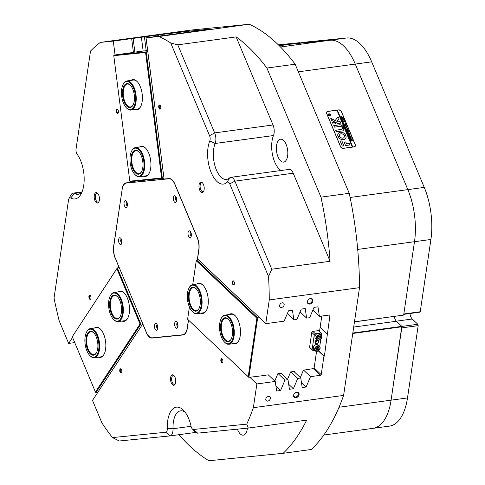 <?xml version="1.0" encoding="UTF-8"?>
<svg xmlns="http://www.w3.org/2000/svg" width="485" height="485" viewBox="0 0 485 485"><rect width="100%" height="100%" fill="white"/><g stroke="black" fill="none" stroke-linecap="round" stroke-linejoin="round"><path stroke-width="0.73" d="M139.492 147.052A15.229 7.342 82.3 0 1 141.444 146.258A15.229 7.342 82.3 0 1 145.664 148.216A15.229 7.342 82.3 0 1 149.089 173.412A15.229 7.342 82.3 0 1 145.294 176.461A15.229 7.342 82.3 0 1 143.457 176.188M145.852 148.422A14.702 7.087 -97.7 0 0 141.966 146.719A14.702 7.087 -97.7 0 0 141.844 146.731L135.46 147.598A14.702 7.087 82.3 0 1 136.988 147.725A14.702 7.087 82.3 0 1 144.639 162.76A14.702 7.087 82.3 0 1 139.425 176.734A14.702 7.087 82.3 0 1 137.904 176.607A14.702 7.087 82.3 0 1 135.23 174.855L134.854 174.461A14.174 6.838 -97.7 0 0 137.431 176.152A14.174 6.838 -97.7 0 0 144.015 164.288A14.174 6.838 -97.7 0 0 136.546 148.301A14.174 6.838 -97.7 0 0 131.665 151.005A14.174 6.838 -97.7 0 0 134.854 174.461M130.986 80.389A15.229 7.342 82.3 0 1 132.932 79.595A15.229 7.342 82.3 0 1 137.152 81.559A15.229 7.342 82.3 0 1 140.577 106.755A15.229 7.342 82.3 0 1 136.788 109.804A15.229 7.342 82.3 0 1 134.951 109.525M137.34 81.759A14.702 7.087 -97.7 0 0 133.454 80.055A14.702 7.087 -97.7 0 0 133.339 80.067L126.955 80.934A14.702 7.087 82.3 0 1 133.448 86.16A14.702 7.087 82.3 0 1 136.097 101.262A14.702 7.087 82.3 0 1 130.92 110.071A14.702 7.087 82.3 0 1 126.724 108.191L126.349 107.803A14.174 6.838 -97.7 0 0 134.697 104.602A14.174 6.838 -97.7 0 0 132.829 86.554A14.174 6.838 -97.7 0 0 123.16 84.348A14.174 6.838 -97.7 0 0 124.13 104.578A14.174 6.838 -97.7 0 0 126.349 107.803M134.436 181.226L134.557 182.172M146.185 50.682L133.405 52.265M113.775 55.672L129.792 181.184L161.602 177.995L145.579 52.483L113.775 55.672L113.908 55.114L133.423 52.416M146.167 50.525L147.646 50.337M113.908 55.114L146.221 51.877L162.372 178.425L163.966 178.213M147.816 51.659L146.221 51.877L145.579 52.483M161.602 177.995L162.372 178.425L130.059 181.663L129.792 181.184M145.688 175.879A14.702 7.087 -97.7 0 0 145.803 175.867A14.702 7.087 -97.7 0 0 149.216 173.169M137.176 109.222A14.702 7.087 -97.7 0 0 137.297 109.204A14.702 7.087 -97.7 0 0 140.711 106.506M279.033 45.523L299.675 42.692L278.335 44.832M346.532 38L307.235 41.934L290.83 44.165L330.121 40.231A52.507 25.317 82.3 0 1 343.616 45.948A52.507 25.317 82.3 0 1 355.275 64.081A52.507 25.317 -97.7 0 0 330.121 40.231L346.532 38A52.507 25.317 82.3 0 1 371.686 61.85L355.275 64.081L407.849 189.623L355.275 64.081L298.348 71.822M424.254 187.392A52.507 25.317 82.3 0 1 430.904 239.469L420.228 311.752L403.823 313.983L414.493 241.7A52.507 25.317 -97.7 0 0 407.849 189.623L424.254 187.392L371.686 61.85M420.228 311.752L419.592 312.201L403.769 314.353M401.841 326.429L417.809 324.253L412.274 319.009A6.826 3.292 82.3 0 1 409.916 313.516M417.809 324.253L418.179 325.659L401.768 327.89L391.092 400.167A52.507 25.317 82.3 0 1 373.02 428.346A52.507 25.317 -97.7 0 0 391.092 400.167L407.503 397.936L418.179 325.659M407.503 397.936A52.507 25.317 82.3 0 1 389.425 426.115L323.822 435.033M372.589 428.394A52.507 25.317 -97.7 0 0 373.02 428.346M152.526 337.809A12.076 5.826 -97.7 0 0 153.49 337.875L152.126 338.063A12.076 5.826 82.3 0 1 149.022 336.748A12.076 5.826 82.3 0 1 146.337 332.577L146.458 332.558M172.448 384.708A5.274 2.546 -97.7 0 0 175.115 384.229A5.274 2.546 -97.7 0 0 173.927 375.499A5.274 2.546 -97.7 0 0 173.824 375.39A5.274 2.546 -97.7 0 0 170.605 377.651A5.274 2.546 -97.7 0 0 172.448 384.708M174.23 375.845A4.462 2.152 -97.7 0 0 173.242 375.536A4.462 2.152 -97.7 0 0 171.623 379.052A4.462 2.152 -97.7 0 0 173.26 383.896A4.462 2.152 -97.7 0 0 174.442 384.375A4.462 2.152 -97.7 0 0 175.309 383.811M200.905 191.981A5.274 2.546 -97.7 0 0 203.579 191.496A5.274 2.546 -97.7 0 0 202.39 182.766A5.274 2.546 -97.7 0 0 202.281 182.657A5.274 2.546 -97.7 0 0 199.068 184.924A5.274 2.546 -97.7 0 0 200.905 191.981M202.688 183.112A4.462 2.152 -97.7 0 0 201.699 182.803A4.462 2.152 -97.7 0 0 200.087 186.319A4.462 2.152 -97.7 0 0 201.718 191.163A4.462 2.152 -97.7 0 0 202.906 191.648A4.462 2.152 -97.7 0 0 203.773 191.078M96.133 202.475A5.274 2.546 -97.7 0 0 98.801 201.996A5.274 2.546 -97.7 0 0 97.612 193.26A5.274 2.546 -97.7 0 0 97.509 193.157A5.274 2.546 -97.7 0 0 94.29 195.419A5.274 2.546 -97.7 0 0 96.133 202.475M97.909 193.612A4.462 2.152 -97.7 0 0 96.921 193.297A4.462 2.152 -97.7 0 0 95.309 196.819A4.462 2.152 -97.7 0 0 96.945 201.663A4.462 2.152 -97.7 0 0 98.128 202.142A4.462 2.152 -97.7 0 0 98.995 201.578M89.67 299.148A2.128 1.025 -97.7 0 0 90.743 298.954A2.128 1.025 -97.7 0 0 90.265 295.438A2.128 1.025 -97.7 0 0 90.222 295.395A2.128 1.025 -97.7 0 0 88.931 296.305A2.128 1.025 -97.7 0 0 89.67 299.148M90.41 295.614A1.734 0.837 -97.7 0 0 90.058 295.51A1.734 0.837 -97.7 0 0 89.428 296.875A1.734 0.837 -97.7 0 0 90.064 298.754A1.734 0.837 -97.7 0 0 90.525 298.942A1.734 0.837 -97.7 0 0 90.84 298.748M120.51 372.801A2.128 1.025 -97.7 0 0 121.589 372.601A2.128 1.025 -97.7 0 0 121.111 369.085A2.128 1.025 -97.7 0 0 121.068 369.043A2.128 1.025 -97.7 0 0 119.771 369.952A2.128 1.025 -97.7 0 0 120.51 372.801M121.256 369.261A1.734 0.837 -97.7 0 0 120.898 369.158A1.734 0.837 -97.7 0 0 120.274 370.522A1.734 0.837 -97.7 0 0 120.904 372.407A1.734 0.837 -97.7 0 0 121.365 372.589A1.734 0.837 -97.7 0 0 121.68 372.395M159.468 108.998A2.128 1.025 -97.7 0 0 160.541 108.804A2.128 1.025 -97.7 0 0 160.062 105.287A2.128 1.025 -97.7 0 0 160.02 105.245A2.128 1.025 -97.7 0 0 158.728 106.154A2.128 1.025 -97.7 0 0 159.468 108.998M160.208 105.457A1.734 0.837 -97.7 0 0 159.856 105.36A1.734 0.837 -97.7 0 0 159.225 106.724A1.734 0.837 -97.7 0 0 159.862 108.604A1.734 0.837 -97.7 0 0 160.323 108.792A1.734 0.837 -97.7 0 0 160.638 108.598M117.121 113.241A2.128 1.025 -97.7 0 0 118.201 113.047A2.128 1.025 -97.7 0 0 117.722 109.525A2.128 1.025 -97.7 0 0 117.679 109.483A2.128 1.025 -97.7 0 0 116.382 110.398A2.128 1.025 -97.7 0 0 117.121 113.241M117.867 109.701A1.734 0.837 -97.7 0 0 117.509 109.598A1.734 0.837 -97.7 0 0 116.879 110.968A1.734 0.837 -97.7 0 0 117.515 112.847A1.734 0.837 -97.7 0 0 117.976 113.035A1.734 0.837 -97.7 0 0 118.291 112.841M198.583 31.052L193.903 31.604L198.583 31.052M147.664 36.151L142.99 36.708L147.664 36.151M119.14 40.019L115.278 40.479L119.14 40.019M170.059 34.92L166.191 35.381L170.059 34.92M221.578 362.671A2.128 1.025 -97.7 0 0 222.657 362.477A2.128 1.025 -97.7 0 0 222.178 358.961A2.128 1.025 -97.7 0 0 222.136 358.918A2.128 1.025 -97.7 0 0 220.839 359.828A2.128 1.025 -97.7 0 0 221.578 362.671M222.324 359.136A1.734 0.837 -97.7 0 0 221.966 359.033A1.734 0.837 -97.7 0 0 221.336 360.397A1.734 0.837 -97.7 0 0 221.972 362.277A1.734 0.837 -97.7 0 0 222.433 362.465A1.734 0.837 -97.7 0 0 222.748 362.271M233.079 284.78A2.128 1.025 -97.7 0 0 234.158 284.586A2.128 1.025 -97.7 0 0 233.679 281.07A2.128 1.025 -97.7 0 0 233.637 281.027A2.128 1.025 -97.7 0 0 232.339 281.937A2.128 1.025 -97.7 0 0 233.079 284.78M233.825 281.239A1.734 0.837 -97.7 0 0 233.467 281.136A1.734 0.837 -97.7 0 0 232.842 282.506A1.734 0.837 -97.7 0 0 233.473 284.386A1.734 0.837 -97.7 0 0 233.934 284.574A1.734 0.837 -97.7 0 0 234.249 284.38M295.917 397.742A3.177 2.389 133.5 0 0 299.087 394.56A3.177 2.389 133.5 0 0 296.741 392.129A3.177 2.389 133.5 0 0 293.57 395.311A3.177 2.389 133.5 0 0 295.917 397.742M295.723 397.003A2.625 1.97 133.5 0 0 298.063 395.251A2.625 1.97 133.5 0 0 297.875 392.783A2.625 1.97 133.5 0 0 296.408 392.365A2.625 1.97 133.5 0 0 294.074 394.123A2.625 1.97 133.5 0 0 294.262 396.591A2.625 1.97 133.5 0 0 295.723 397.003M309.745 304.083A3.177 2.389 133.5 0 0 312.916 300.906A3.177 2.389 133.5 0 0 310.576 298.475A3.177 2.389 133.5 0 0 307.399 301.658A3.177 2.389 133.5 0 0 309.745 304.083M309.551 303.349A2.625 1.97 133.5 0 0 311.891 301.591A2.625 1.97 133.5 0 0 311.703 299.124A2.625 1.97 133.5 0 0 310.236 298.712A2.625 1.97 133.5 0 0 307.902 300.47A2.625 1.97 133.5 0 0 308.09 302.937A2.625 1.97 133.5 0 0 309.551 303.349M281.561 307.441A2.625 1.97 133.5 0 0 283.895 305.683A2.625 1.97 133.5 0 0 283.707 303.216A2.625 1.97 133.5 0 0 282.24 302.804A2.625 1.97 133.5 0 0 279.906 304.562A2.625 1.97 133.5 0 0 280.094 307.029A2.625 1.97 133.5 0 0 281.561 307.441M267.726 401.095A2.625 1.97 133.5 0 0 270.066 399.343A2.625 1.97 133.5 0 0 269.878 396.875A2.625 1.97 133.5 0 0 268.411 396.463A2.625 1.97 133.5 0 0 266.077 398.215A2.625 1.97 133.5 0 0 266.265 400.683A2.625 1.97 133.5 0 0 267.726 401.095M185.118 412.208A21 10.13 -97.7 0 0 180.596 410.825A21 10.13 -97.7 0 0 173.03 428.746A8.403 4.05 82.3 0 1 169.999 435.912A8.403 4.05 82.3 0 1 169.932 435.924L119.298 440.992L112.484 437.585L165.755 432.25A4.201 2.025 -97.7 0 0 167.301 428.661A25.202 12.155 82.3 0 1 183.069 409.873A25.202 12.155 82.3 0 1 183.572 410.377A25.202 12.155 82.3 0 1 191.072 426.279A4.201 2.025 -97.7 0 0 192.321 428.928A4.201 2.025 -97.7 0 0 192.406 429.013A4.201 2.025 -97.7 0 0 193.485 429.474L246.756 424.132A225.78 108.876 -97.7 0 0 253.358 407.691L256.862 383.95L275.237 381.446L276.662 391.013L280.609 390.474L284.974 380.125L287.999 379.713L289.424 389.279L293.37 388.74L297.735 378.391L300.761 377.979L302.191 387.539L306.132 387.006L310.497 376.651L320.579 375.281L313.516 368.582M246.756 424.132L248.296 428.067L197.668 433.141A8.403 4.05 82.3 0 1 195.51 432.226A8.403 4.05 82.3 0 1 195.34 432.062A8.403 4.05 82.3 0 1 195.176 431.886M230.787 177.34L289.127 169.404A8.403 4.05 82.3 0 1 291.352 170.308A8.403 4.05 82.3 0 1 293.219 173.212L234.879 181.147L271.758 269.211L330.097 261.276A225.78 108.876 -97.7 0 0 320.967 197.152L266.895 68.045A225.78 108.876 -97.7 0 0 236.14 36.908L177.795 44.844L214.673 132.908A8.403 4.05 82.3 0 1 215.152 143.475A21 10.13 -97.7 0 0 215.273 166.955A21 10.13 -97.7 0 0 226.574 179.408A21 10.13 -97.7 0 0 229.581 177.928A8.403 4.05 82.3 0 1 230.787 177.34A8.403 4.05 82.3 0 1 233.012 178.244A8.403 4.05 82.3 0 1 234.879 181.147L229.751 183.9A4.201 2.025 -97.7 0 0 227.101 182.293A25.202 12.155 82.3 0 1 211.217 172.642A25.202 12.155 82.3 0 1 209.787 140.941A4.201 2.025 -97.7 0 0 209.55 135.661L170.75 43.007A225.78 108.876 -97.7 0 0 158.959 36.52L146.052 37.818L199.711 30.713M283.598 140.462A11.549 5.571 82.3 0 1 287.823 152.999A11.549 5.571 82.3 0 1 283.646 162.111A11.549 5.571 82.3 0 1 280.585 160.862A11.549 5.571 82.3 0 1 276.353 148.331A11.549 5.571 82.3 0 1 280.53 139.219A11.549 5.571 82.3 0 1 283.598 140.462M247.405 428.158A11.549 5.571 82.3 0 1 243.325 435.148A11.549 5.571 82.3 0 1 240.263 433.899A11.549 5.571 82.3 0 1 237.401 429.158M179.013 434.687A225.78 108.876 -97.7 0 0 189.732 446A225.78 108.876 -97.7 0 0 208.908 460.75L283.137 453.311A225.78 108.876 -97.7 0 0 306.641 420.137L248.296 428.067M279.239 45.723L290.224 44.226L330.121 40.231L280.488 46.978M350.097 197.474L407.849 189.623A52.507 25.317 82.3 0 1 414.493 241.7L403.659 315.092L354.462 321.894M352.819 333.019L401.822 326.356L396.439 321.252A6.299 3.037 82.3 0 1 394.305 316.475M401.822 326.356L391.092 400.167L339.039 407.248M158.959 36.52L249.205 24.25L190.623 30.118L100.377 42.389A225.78 108.876 -97.7 0 0 90.519 51.046L76.048 149.034A4.201 2.025 -97.7 0 0 77.145 154.236A25.202 12.155 82.3 0 1 81.128 193.915A25.202 12.155 82.3 0 1 70.689 197.965A4.201 2.025 -97.7 0 0 68.949 198.638A4.201 2.025 -97.7 0 0 68.512 200.056L54.041 298.045A225.78 108.876 -97.7 0 0 59.237 320.979L68.64 343.422L74.732 342.598M249.205 24.25A225.78 108.876 82.3 0 1 295.159 64.202L266.895 68.045M253.358 407.691L343.604 395.414L359.512 287.66A225.78 108.876 82.3 0 0 349.224 193.309L295.159 64.202M343.604 395.414A225.78 108.876 82.3 0 1 311.4 449.468L283.137 453.311M327.769 111.368L338.706 109.883A2.207 1.691 -146.8 0 1 341.391 111.465L355.347 144.779A2.207 1.691 -146.8 0 1 355.275 146.252A2.207 1.691 -146.8 0 1 354.202 146.882L343.265 148.368A2.207 1.691 -146.8 0 1 340.579 146.791L326.629 113.472A2.207 1.691 -146.8 0 1 326.696 112.005A2.207 1.691 -146.8 0 1 327.769 111.368L327.63 111.586M167.076 35.017L166.919 33.804L188.338 31.264L210.09 29.1L199.687 30.519M143.166 51.131L141.396 37.272L113.284 41.098L100.377 42.389M141.396 37.272L166.919 33.804M72.271 336.717L95.442 392.038L140.038 324.016L116.867 268.69L72.271 336.717L117.328 267.908L140.862 324.107L142.802 323.847L92.508 400.416L101.905 422.865A225.78 108.876 -97.7 0 0 112.484 437.585M154.309 36.69L154.157 35.538M157.334 36.278L157.182 35.126M146.191 50.719L144.421 36.866M133.43 52.453L131.659 38.6M113.284 41.098L115.054 54.957M131.211 181.548L131.308 182.336L132.702 182.36M301.446 382.556L306.132 387.006M288.684 384.296L293.37 388.74M275.923 386.03L280.609 390.474M359.512 287.66L269.266 299.93A225.78 108.876 -97.7 0 0 268.551 276.553L229.751 183.9M287.32 313.631L293.874 319.851L292.449 310.285L288.502 310.824L284.137 321.173L265.762 323.671L269.266 299.93M293.874 319.851L296.899 319.439L301.27 309.09L305.21 308.551L306.635 318.118L309.66 317.705L314.031 307.351L317.972 306.817L319.403 316.378L329.485 315.007A0.63 0.473 -46.5 0 1 329.945 315.492L329.442 315.014M318.663 350.703L324.392 356.135L329.945 315.492M324.392 356.135L323.938 356.196L321.209 374.65A0.63 0.473 -46.5 0 1 320.579 375.281M265.762 323.671L197.553 258.984L198.911 249.775A12.076 5.826 82.3 0 0 197.383 237.795L174.867 184.039A12.076 5.826 82.3 0 0 169.083 178.553L164.075 179.05L146.052 37.818M300.082 311.897L306.635 318.118M312.843 310.164L319.403 316.378M281.142 373.207L287.999 379.713M278.117 373.62L284.974 380.125M293.904 371.474L300.761 377.979M290.879 371.886L297.735 378.391M303.64 370.152L310.497 376.651M354.474 321.779L403.659 315.092M401.932 326.775L352.753 333.468M170.75 43.007L177.795 44.844M271.758 269.211L268.551 276.553M349.224 193.309L320.967 197.152M118.94 266.859L118.231 267.787M72.568 337.427L68.64 343.422M318.36 350.916L323.938 356.196M327.223 333.947L320.142 327.229M200.026 30.476L199.984 30.112M187.883 31.325L187.986 32.113M209.55 135.661L214.673 132.908L273.019 124.972L236.14 36.908M273.019 124.972A8.403 4.05 82.3 0 1 273.491 135.539L215.152 143.475L209.787 140.941M281.015 170.508A21 10.13 82.3 0 1 273.491 135.539M330.097 261.276L293.219 173.212M249.793 377.245L256.862 383.95M152.126 338.063L183.033 334.965A12.076 5.826 82.3 0 0 183.13 334.953A12.076 5.826 82.3 0 0 187.289 328.472L188.519 320.142M142.693 323.865L146.337 332.577M115.291 258.147L118.825 266.877M115.175 258.165A12.076 5.826 82.3 0 1 113.648 246.186L113.769 246.168M122.165 189.314L113.648 246.186M122.044 189.332A12.076 5.826 82.3 0 1 126.203 182.851A12.076 5.826 82.3 0 1 126.3 182.839L131.308 182.336M268.381 374.947L275.237 381.446M68.949 198.638L71.016 194.818A8.403 4.05 82.3 0 1 73.041 193.145A8.403 4.05 82.3 0 1 74.496 193.466A21 10.13 -97.7 0 0 78.146 194.279A21 10.13 -97.7 0 0 82.129 191.739M188.338 31.264L188.441 32.052M134.854 52.077L133.09 38.212M158.783 36.084L158.613 34.738M147.622 50.337L145.852 36.478M153.49 337.875L183.548 334.862M127.155 182.754A12.076 5.826 -97.7 0 0 126.506 183.027M127.137 202.869A1.316 0.63 -97.7 0 0 127.409 204.864M121.662 239.96A1.316 0.63 -97.7 0 0 121.929 241.954M157.564 325.69A1.316 0.63 -97.7 0 0 157.837 327.684M177.728 323.671A1.316 0.63 -97.7 0 0 178.001 325.665M191.114 233A1.316 0.63 -97.7 0 0 191.387 234.995M176.431 197.928A1.316 0.63 -97.7 0 0 176.698 199.923M355.208 145.579A2.207 1.691 -146.8 0 1 355.129 146.434M326.587 112.211A2.207 1.691 -146.8 0 1 327.284 111.811M124.075 204.24A3.413 1.643 -97.7 0 0 125.33 207.15A3.413 1.643 -97.7 0 0 126.997 206.78A3.413 1.643 -97.7 0 0 127.355 203.912A3.413 1.643 -97.7 0 0 126.227 201.129A3.413 1.643 -97.7 0 0 124.548 201.19A3.413 1.643 -97.7 0 0 124.075 204.24M126.84 202.069A1.837 0.885 -97.7 0 0 126.203 203.979A1.837 0.885 -97.7 0 0 127.337 205.713M118.601 241.336A3.413 1.643 -97.7 0 0 119.856 244.24A3.413 1.643 -97.7 0 0 121.517 243.87A3.413 1.643 -97.7 0 0 121.874 241.003A3.413 1.643 -97.7 0 0 120.753 238.226A3.413 1.643 -97.7 0 0 119.067 238.28A3.413 1.643 -97.7 0 0 118.601 241.336M121.365 239.16A1.837 0.885 -97.7 0 0 120.723 241.069A1.837 0.885 -97.7 0 0 121.862 242.803M188.053 234.376A3.413 1.643 -97.7 0 0 189.314 237.28A3.413 1.643 -97.7 0 0 190.975 236.91A3.413 1.643 -97.7 0 0 191.333 234.043A3.413 1.643 -97.7 0 0 190.205 231.266A3.413 1.643 -97.7 0 0 188.526 231.321A3.413 1.643 -97.7 0 0 188.053 234.376M190.817 232.2A1.837 0.885 -97.7 0 0 190.181 234.109A1.837 0.885 -97.7 0 0 191.314 235.843M173.369 199.305A3.413 1.643 -97.7 0 0 174.624 202.209A3.413 1.643 -97.7 0 0 176.285 201.839A3.413 1.643 -97.7 0 0 176.643 198.977A3.413 1.643 -97.7 0 0 175.521 196.195A3.413 1.643 -97.7 0 0 173.836 196.249A3.413 1.643 -97.7 0 0 173.369 199.305M176.134 197.128A1.837 0.885 -97.7 0 0 175.491 199.044A1.837 0.885 -97.7 0 0 176.631 200.772M154.503 327.066A3.413 1.643 -97.7 0 0 155.758 329.97A3.413 1.643 -97.7 0 0 157.425 329.6A3.413 1.643 -97.7 0 0 157.777 326.732A3.413 1.643 -97.7 0 0 156.655 323.956A3.413 1.643 -97.7 0 0 154.976 324.01A3.413 1.643 -97.7 0 0 154.503 327.066M157.267 324.889A1.837 0.885 -97.7 0 0 156.625 326.799A1.837 0.885 -97.7 0 0 157.764 328.533M174.667 325.041A3.413 1.643 -97.7 0 0 175.922 327.951A3.413 1.643 -97.7 0 0 177.589 327.581A3.413 1.643 -97.7 0 0 177.94 324.714A3.413 1.643 -97.7 0 0 176.819 321.931A3.413 1.643 -97.7 0 0 175.14 321.991A3.413 1.643 -97.7 0 0 174.667 325.041M177.431 322.871A1.837 0.885 -97.7 0 0 176.789 324.78A1.837 0.885 -97.7 0 0 177.928 326.514M127.694 182.869A12.604 6.075 82.3 0 1 127.797 182.851A12.604 6.075 82.3 0 1 127.894 182.839L126.53 183.027A12.604 6.075 -97.7 0 0 126.427 183.039A12.604 6.075 -97.7 0 0 122.087 189.799L113.805 245.907A12.604 6.075 -97.7 0 0 115.4 258.402L146.264 332.11A12.604 6.075 -97.7 0 0 152.302 337.833L182.803 334.777A12.604 6.075 -97.7 0 0 182.906 334.765A12.604 6.075 -97.7 0 0 187.246 328.005L188.416 320.045M170.047 178.613L127.894 182.839M184.197 334.589A12.604 6.075 82.3 0 1 184.173 334.589L182.906 334.765M197.304 259.863L198.753 250.054A12.604 6.075 -97.7 0 0 197.159 237.553L174.946 184.506A12.604 6.075 -97.7 0 0 168.907 178.777L126.53 183.027M328.43 114.308A1.206 0.928 33.2 0 0 330.449 115.63M329.036 113.933A1.206 0.928 33.2 0 0 329.879 115.951A1.206 0.928 33.2 0 0 329.036 113.933M329.915 116.036A1.316 1.006 33.2 0 0 330.558 115.66A1.316 1.006 33.2 0 0 330.364 114.405A1.316 1.006 33.2 0 0 329 113.842A1.316 1.006 33.2 0 0 328.357 114.224A1.316 1.006 33.2 0 0 328.551 115.472A1.316 1.006 33.2 0 0 329.915 116.036M330.534 115.691A1.316 1.006 33.2 0 0 330.309 114.448A1.316 1.006 33.2 0 0 328.963 113.902A1.316 1.006 33.2 0 0 328.339 114.248M338.087 116.794L335.153 120.535L330.867 118.419L331.443 120.141A0.527 0.4 33.2 0 0 331.746 120.456L337.699 123.445A0.527 0.4 33.2 0 0 338.039 123.505L340.834 123.099L340.106 121.553L337.906 121.856L336.875 121.402L338.882 118.795A0.527 0.4 33.2 0 0 338.912 118.425L338.087 116.794M338.876 118.801A0.527 0.4 33.2 0 0 338.876 118.479L338.051 116.849L335.117 120.595L330.776 118.492M340.355 132.223A4.462 3.419 33.2 0 0 338.184 133.502A4.462 3.419 33.2 0 0 337.948 136.23L339.603 136.024A2.571 1.97 -146.8 0 1 339.767 134.539A2.571 1.97 -146.8 0 1 341.016 133.805A2.571 1.97 -146.8 0 1 344.041 135.424L345.678 135.182A4.462 3.419 33.2 0 0 340.355 132.223M345.653 135.297L345.641 135.236A4.462 3.419 33.2 0 0 340.318 132.284A4.462 3.419 33.2 0 0 338.166 133.533M344.623 125.918L344.289 125.457L345.684 125.573L346.969 126.258L346.842 127.094L345.217 127.676L344.853 126.803L346.332 126.906L346.872 126.258L345.763 125.718L344.623 126.1M345.49 127.331L345.223 127.676M344.914 126.791L346.296 126.967L346.872 126.258M343.932 123.833L344.871 124.396L345.52 122.881L345.926 123.839L345.114 124.663L346.084 124.227L346.454 125.1L344.538 125.051L344.265 125.397L343.895 124.524L345.077 124.669L343.756 124.184L343.435 123.414L344.399 124.111M345.69 123.693L345.114 124.663M345.077 124.724L346.072 124.445M343.422 122.208L342.943 122.244L342.222 120.516L342.671 120.425L342.616 121.238L344.592 120.656L344.962 121.535L342.743 121.529L343.422 122.208M342.525 120.559L342.616 121.238M343.222 120.165L342.246 119.941L341.67 119.274L341.719 118.479L342.361 118.122L343.926 118.995L343.895 119.795L343.222 120.165M352.346 147.046L343.683 148.222A2.625 2.013 33.2 0 1 340.488 146.337L326.902 113.896A2.625 2.013 33.2 0 1 326.987 112.15A2.625 2.013 33.2 0 1 328.26 111.398L336.923 110.216L352.304 147.1L352.765 147.04L337.378 110.156L338.287 110.034A2.625 2.013 33.2 0 1 341.488 111.914L355.075 144.354A2.625 2.013 33.2 0 1 354.99 146.106L354.729 146.5A2.625 2.013 33.2 0 0 354.844 146.294M352.801 146.979L353.711 146.858A2.625 2.013 33.2 0 0 354.99 146.106M340.822 116.636L341.137 116.43L342.119 117.382L343.041 116.946L343.404 117.825L342.889 117.582L341.216 118.122L341.137 116.43L340.84 116.606M347.224 129.719L346.248 129.495L345.672 128.828L345.72 128.04L346.363 127.676L347.927 128.549L347.897 129.356L347.224 129.719M346.769 130.156L346.757 131.114L347.696 130.986L347.102 130.326L347.8 130.229L347.787 130.974L348.727 130.538L349.097 131.411L347.181 131.362L346.908 131.714L346.272 130.192L346.745 130.095L346.757 131.114M347.824 130.289L347.787 130.974M347.751 131.029L348.715 130.762M347.569 133.132L347.308 132.514L349.849 133.126L348.763 133.83L350.273 134.145L348.448 135.388L348.127 134.612L349.709 134.096L348.551 133.945L348.054 134.448L347.715 133.636L349.291 133.157L347.569 133.132M347.606 132.884L347.533 133.193M348.806 136.085L348.545 135.467L351.085 136.079L350 136.782L351.51 137.097L349.685 138.34L349.358 137.564L350.94 137.049L349.782 136.897L349.291 137.4L348.951 136.582L350.528 136.109L348.806 136.085M348.842 135.836L348.77 136.146M350.043 139.037L349.782 138.419L352.322 139.031L351.237 139.728L352.747 140.05L350.922 141.293L350.594 140.517L352.177 140.001L351.019 139.85L350.528 140.353L350.188 139.534L351.764 139.062L350.043 139.037M350.079 138.789L350.006 139.092M341.864 140.892L340.228 141.111L342.125 145.652A0.527 0.4 33.2 0 0 342.768 146.027L343.907 145.761L341.864 140.892L340.215 141.062M346.569 143.845L345.775 141.935L344.138 142.069L345.544 145.536L350.012 144.93L349.285 143.475L346.532 143.899L345.732 141.99L344.126 142.105M342.228 127.955A1.576 1.206 -146.8 0 1 342.174 128.992A1.576 1.206 -146.8 0 1 341.41 129.44L335.778 130.204L336.281 131.69L342.07 131.017A3.043 2.334 33.2 0 0 343.55 130.144A3.043 2.334 33.2 0 0 343.477 127.773L342.228 127.955M339.791 136.479L338.154 136.721A4.462 3.419 33.2 0 0 341.883 139.595A4.462 3.419 33.2 0 0 345.647 138.395A4.462 3.419 33.2 0 0 345.884 135.673L344.235 135.879A2.571 1.97 -146.8 0 1 344.071 137.364A2.571 1.97 -146.8 0 1 341.943 138.061A2.571 1.97 -146.8 0 1 339.791 136.479L338.142 136.661M333.086 124.069L335.632 123.802L335.068 122.353L332.516 122.614L333.086 124.069M340.124 126.373A1.576 1.206 -146.8 0 1 342.034 127.482L343.289 127.325A3.043 2.334 33.2 0 0 339.464 124.79L333.765 125.682L334.486 127.137L340.124 126.373M328.885 115.23L328.982 114.672L329.424 114.939L329.867 114.218L329.582 115.06L330.17 114.945L330.382 115.454L329.109 115.63L329.018 114.618L329.461 114.878L329.83 114.224M329.018 115.333L329.588 115.206L329.018 115.333L328.982 114.672M352.765 147.04L337.342 110.21L336.942 110.265M326.872 112.356A2.625 2.013 33.2 0 0 326.726 112.544A2.625 2.013 33.2 0 0 326.508 113.072M354.432 146.84A2.625 2.013 33.2 0 0 354.729 146.5M343.259 127.422L343.253 127.385A3.043 2.334 33.2 0 0 339.421 124.851L333.753 125.627M335.608 123.827L334.874 122.317L332.504 122.644M339.567 136.121L339.567 136.079A2.571 1.97 -146.8 0 1 339.73 134.594A2.571 1.97 -146.8 0 1 339.749 134.569M344.053 137.388A2.571 1.97 -146.8 0 1 344.035 137.419A2.571 1.97 -146.8 0 1 341.907 138.122A2.571 1.97 -146.8 0 1 339.755 136.534M345.629 138.425A4.462 3.419 33.2 0 0 345.847 135.727L344.229 135.836M342.155 129.016A1.576 1.206 -146.8 0 1 342.137 129.046A1.576 1.206 -146.8 0 1 341.367 129.495L335.699 130.277M343.532 130.174A3.043 2.334 33.2 0 0 343.441 127.828L342.222 127.907M349.982 145.039L349.248 143.53L346.532 143.899M340.803 123.123L340.07 121.614L337.869 121.911L336.875 121.402M343.877 145.87L341.828 140.947M329.6 115.254L330.152 115.103M329.697 114.618L329.794 114.278L329.697 114.618M329.121 114.818L328.957 115.133L329.121 114.818L329.588 115.206M341.1 116.491L342.004 117.012M341.967 117.073L342.119 117.382M342.083 117.437L343.01 117.212M343.35 117.831L343.041 116.946M341.307 116.782L341.058 117.576L342.034 117.394L341.307 116.782L341.094 117.522L342.034 117.394M341.701 118.51L342.361 118.122M342.325 118.176L343.926 118.995M343.889 119.049L343.871 119.825M341.798 118.789L342.143 119.771L343.028 119.874L343.768 119.54L343.835 119.007L342.549 118.467L341.798 118.789L342.18 119.71L343.065 119.813L343.804 119.486L343.835 119.007M342.24 120.565L342.671 120.425M342.489 120.613L342.452 120.989L342.489 120.613M342.58 121.292L344.568 120.929M344.902 121.541L344.592 120.656M342.956 121.99L342.743 121.529M342.919 122.044L343.398 122.147M344.362 124.166L344.871 124.396M345.866 123.845L345.52 122.881M346.393 125.106L346.084 124.227M344.047 124.772L344.417 124.76M344.38 124.815L345.077 124.669M343.459 123.463L343.895 123.887M344.526 125.748L345.647 125.633L346.969 126.258M346.933 126.312L346.805 127.155M346.296 126.967L346.836 126.312L346.296 126.967M345.702 128.064L346.363 127.676M346.326 127.731L347.927 128.549M347.89 128.604L347.878 129.38M345.799 128.349L346.144 129.325L347.03 129.428L347.769 129.095L347.842 128.567L346.551 128.022L345.799 128.349L346.181 129.271L347.066 129.374L347.842 128.567M346.72 131.168L347.696 130.986M347.121 130.374L347.8 130.229M347.787 130.344L347.593 130.653L347.787 130.344M349.036 131.423L348.727 130.538M346.29 130.235L346.745 130.095M346.733 130.21L346.52 130.701L346.733 130.21M347.515 132.781L347.86 132.787M347.818 132.841L349.849 133.126M350.218 134.018L348.763 133.83M348.618 134.745L349.709 134.096M347.975 133.884L349.291 133.157M348.751 135.733L349.091 135.739M349.054 135.794L351.085 136.079M351.455 136.97L350 136.782M349.855 137.691L350.94 137.049M349.212 136.837L350.528 136.109M349.988 138.686L350.328 138.692M350.291 138.746L352.322 139.031M352.692 139.922L351.237 139.728M351.091 140.644L352.177 140.001M350.449 139.789L351.764 139.062M124.772 103.244A12.076 5.826 82.3 0 1 123.184 87.87A12.076 5.826 82.3 0 1 130.295 85.142A12.076 5.826 82.3 0 1 132.187 87.888A12.076 5.826 82.3 0 1 133.017 105.124A12.076 5.826 82.3 0 1 124.772 103.244M130.489 85.348A11.549 5.571 -97.7 0 0 127.379 84.057A11.549 5.571 -97.7 0 0 123.311 90.986A11.549 5.571 -97.7 0 0 125.391 102.85A11.549 5.571 -97.7 0 0 130.495 106.949A11.549 5.571 -97.7 0 0 133.145 104.881M123.16 84.348L123.414 83.869A14.702 7.087 82.3 0 1 126.955 80.934M136.612 150.362A12.076 5.826 82.3 0 1 138.807 151.805A12.076 5.826 82.3 0 1 141.523 171.787A12.076 5.826 82.3 0 1 137.364 174.091A12.076 5.826 82.3 0 1 131.005 160.474A12.076 5.826 82.3 0 1 136.612 150.362M138.995 152.011A11.549 5.571 -97.7 0 0 137.085 150.817A11.549 5.571 -97.7 0 0 135.885 150.72A11.549 5.571 -97.7 0 0 131.793 161.699A11.549 5.571 -97.7 0 0 137.801 173.515A11.549 5.571 -97.7 0 0 139.001 173.612A11.549 5.571 -97.7 0 0 141.65 171.538M131.665 151.005L131.926 150.532A14.702 7.087 82.3 0 1 135.46 147.598M314.535 350.225L312.88 350.449L309.588 347.26L311.782 332.425L312.825 331.37L315.341 333.759L318.075 333.389A3.152 2.364 133.5 0 0 315.274 335.493A3.152 2.364 133.5 0 0 315.499 338.451L316.857 339.742A3.152 2.364 -46.5 0 1 316.632 336.778A3.152 2.364 -46.5 0 1 319.433 334.674A3.152 2.364 -46.5 0 1 321.191 335.171A3.152 2.364 -46.5 0 1 321.458 338.051A3.152 2.364 -46.5 0 1 318.772 340.209M316.432 344.514A3.152 2.364 133.5 0 0 313.631 346.617A3.152 2.364 133.5 0 0 313.856 349.582L315.214 350.867A3.152 2.364 -46.5 0 1 314.989 347.909A3.152 2.364 -46.5 0 1 317.79 345.799A3.152 2.364 -46.5 0 1 319.548 346.296A3.152 2.364 -46.5 0 1 319.773 349.261A3.152 2.364 -46.5 0 1 316.972 351.364A3.152 2.364 -46.5 0 1 315.214 350.867L317.057 351.401C319.9 350.273 320.73 348.576 319.548 346.296L318.19 345.011A3.152 2.364 133.5 0 0 316.432 344.514M317.426 340.118A2.098 1.576 -46.5 0 1 315.317 342.392A2.098 1.576 -46.5 0 1 315.007 342.41M317.032 339.888A2.098 1.576 133.5 0 0 315.232 341.325A2.098 1.576 133.5 0 0 315.402 343.259A2.098 1.576 133.5 0 0 316.572 343.586A2.098 1.576 133.5 0 0 318.403 342.252A2.098 1.576 133.5 0 0 318.378 340.294M317.19 339.997A3.674 2.758 -46.5 0 1 315.001 342.234M309.588 347.26L312.104 349.649L314.292 334.808L311.782 332.425M318.615 340.24A3.152 2.364 -46.5 0 1 316.857 339.742L318.7 340.27C321.543 339.148 322.373 337.451 321.191 335.171L319.833 333.88A3.152 2.364 133.5 0 0 318.075 333.389L320.815 333.013L318.299 330.631L312.825 331.37M320.815 333.013L321.585 333.819L321.361 335.353M320.803 339.136L319.718 346.478M312.104 349.649L312.88 350.449M315.341 333.759L314.292 334.808M315.935 348.794L316.39 350.206L317.99 350.14L319.13 348.66L318.675 347.248L317.075 347.315L315.935 348.794M317.675 337.384L317.857 338.918L319.36 339.136L320.682 337.815L320.494 336.281L318.997 336.063L317.675 337.384M317.76 338.1L318.354 338.184L319.676 336.863L319.591 336.147M319.676 336.863L320.682 337.815M318.354 338.184L319.36 339.136M316.075 349.224L316.984 349.182L318.124 347.709L317.984 347.278M318.124 347.709L319.13 348.66M316.984 349.182L317.99 350.14M110.598 311.509A12.076 5.826 82.3 0 1 110.81 298.045A12.076 5.826 82.3 0 1 117.412 296.674A12.076 5.826 82.3 0 1 120.589 302.682A12.076 5.826 82.3 0 1 120.128 316.656A12.076 5.826 82.3 0 1 110.598 311.509M117.6 296.881A11.549 5.571 -97.7 0 0 114.496 295.589A11.549 5.571 -97.7 0 0 111.271 311.255A11.549 5.571 -97.7 0 0 117.606 318.481A11.549 5.571 -97.7 0 0 120.256 316.408M109.731 312.279A14.174 6.838 -97.7 0 0 113.46 319.336A14.174 6.838 -97.7 0 0 121.214 317.73A14.174 6.838 -97.7 0 0 121.456 301.919A14.174 6.838 -97.7 0 0 110.271 295.88A14.174 6.838 -97.7 0 0 109.731 312.279M110.271 295.88L110.531 295.401A14.702 7.087 82.3 0 1 114.072 292.467A14.702 7.087 82.3 0 1 122.129 301.664A14.702 7.087 82.3 0 1 118.031 321.603A14.702 7.087 82.3 0 1 113.836 319.724L113.46 319.336M199.723 306.659A12.076 5.826 82.3 0 1 198.886 308.763A12.076 5.826 82.3 0 1 191.029 307.593A12.076 5.826 82.3 0 1 188.98 291.758A12.076 5.826 82.3 0 1 196.17 288.787A12.076 5.826 82.3 0 1 199.723 306.659M196.358 288.987A11.549 5.571 -97.7 0 0 193.254 287.702A11.549 5.571 -97.7 0 0 189.671 292.018A11.549 5.571 -97.7 0 0 190.393 304.471A11.549 5.571 -97.7 0 0 196.364 310.594A11.549 5.571 -97.7 0 0 199.014 308.521M200.657 307.951A14.174 6.838 -97.7 0 0 198.25 289.363A14.174 6.838 -97.7 0 0 189.029 287.987A14.174 6.838 -97.7 0 0 188.047 290.46A14.174 6.838 -97.7 0 0 192.218 311.443A14.174 6.838 -97.7 0 0 200.657 307.951M189.029 287.987L189.289 287.508A14.702 7.087 82.3 0 1 192.83 284.58A14.702 7.087 82.3 0 1 200.426 292.364A14.702 7.087 82.3 0 1 201.348 308.217A14.702 7.087 82.3 0 1 196.789 313.716A14.702 7.087 82.3 0 1 192.593 311.831L192.218 311.443M98.873 348.084A14.174 6.838 -97.7 0 0 94.83 331.916A14.174 6.838 -97.7 0 0 86.585 332.007A14.174 6.838 -97.7 0 0 84.942 338.372A14.174 6.838 -97.7 0 0 89.773 355.463A14.174 6.838 -97.7 0 0 98.873 348.084M86.585 332.007L86.845 331.528A14.702 7.087 82.3 0 1 90.386 328.6A14.702 7.087 82.3 0 1 99.589 348.206A14.702 7.087 82.3 0 1 94.345 357.736A14.702 7.087 82.3 0 1 90.149 355.857L89.773 355.463M97.843 347.369A12.076 5.826 82.3 0 1 96.442 352.789A12.076 5.826 82.3 0 1 89.422 352.868A12.076 5.826 82.3 0 1 85.972 339.088A12.076 5.826 82.3 0 1 93.726 332.807A12.076 5.826 82.3 0 1 97.843 347.369M93.914 333.007A11.549 5.571 -97.7 0 0 90.81 331.722A11.549 5.571 -97.7 0 0 86.688 339.209A11.549 5.571 -97.7 0 0 93.92 354.614A11.549 5.571 -97.7 0 0 96.57 352.54M223.931 315.868A14.174 6.838 -97.7 0 0 221.221 318.518A14.174 6.838 -97.7 0 0 224.416 341.974A14.174 6.838 -97.7 0 0 229.162 343.61A14.174 6.838 -97.7 0 0 233.079 327.339A14.174 6.838 -97.7 0 0 223.931 315.868M221.221 318.518L221.481 318.039A14.702 7.087 82.3 0 1 224.288 315.292A14.702 7.087 82.3 0 1 225.022 315.111A14.702 7.087 82.3 0 1 233.915 327.951A14.702 7.087 82.3 0 1 229.714 344.059A14.702 7.087 82.3 0 1 228.981 344.247A14.702 7.087 82.3 0 1 224.791 342.361L224.416 341.974M224.319 317.924A12.076 5.826 82.3 0 1 228.362 319.318A12.076 5.826 82.3 0 1 231.084 339.294A12.076 5.826 82.3 0 1 228.774 341.555A12.076 5.826 82.3 0 1 220.978 331.782A12.076 5.826 82.3 0 1 224.319 317.924M228.556 319.518A11.549 5.571 -97.7 0 0 225.446 318.233A11.549 5.571 -97.7 0 0 224.87 318.372A11.549 5.571 -97.7 0 0 221.572 331.031A11.549 5.571 -97.7 0 0 228.556 341.125A11.549 5.571 -97.7 0 0 229.132 340.979A11.549 5.571 -97.7 0 0 231.212 339.051M118.104 291.921A15.229 7.342 82.3 0 1 124.269 293.092A15.229 7.342 82.3 0 1 127.343 298.045A15.229 7.342 82.3 0 1 127.694 318.281A15.229 7.342 82.3 0 1 122.062 321.058M118.031 321.603L124.415 320.737A14.702 7.087 -97.7 0 0 127.822 318.039M94.417 328.048A15.229 7.342 82.3 0 1 100.583 329.218A15.229 7.342 82.3 0 1 103.657 334.177A15.229 7.342 82.3 0 1 104.008 354.414A15.229 7.342 82.3 0 1 98.376 357.184M94.345 357.736L100.728 356.869A14.702 7.087 -97.7 0 0 104.136 354.165M140.038 324.016L140.862 324.107L95.897 392.698L97.727 392.45M116.867 268.69L117.328 267.908L119.268 267.641M124.457 293.292A14.702 7.087 -97.7 0 0 120.45 291.6L114.072 292.467M100.771 329.424A14.702 7.087 -97.7 0 0 96.764 327.733L90.386 328.6M95.442 392.038L95.897 392.698M196.862 284.028A15.229 7.342 82.3 0 1 203.027 285.198A15.229 7.342 82.3 0 1 208.029 305.259A15.229 7.342 82.3 0 1 206.452 310.394A15.229 7.342 82.3 0 1 200.82 313.164M203.215 285.398A14.702 7.087 -97.7 0 0 199.208 283.707L192.83 284.58M229.053 314.559A15.229 7.342 82.3 0 1 235.219 315.729A15.229 7.342 82.3 0 1 240.22 335.79A15.229 7.342 82.3 0 1 238.644 340.925A15.229 7.342 82.3 0 1 233.012 343.695M235.407 315.929A14.702 7.087 -97.7 0 0 231.406 314.244L225.022 315.111M315.074 341.731A3.152 2.364 133.5 0 0 315.996 341.028L315.65 340.7M321.791 316.056L319.476 331.746M316.566 351.419L314.11 368.042L313.589 368.57L303.404 370.182L300.318 377.554M287.55 379.288L290.642 371.916L294.528 371.389L294.644 372.177M274.789 381.022L277.881 373.65L281.767 373.123L281.882 373.911M265.944 375.05L269.005 374.863L269.12 375.651M189.423 306.981L187.61 319.245L248.229 376.73L256.868 318.221L196.249 260.736L192.727 284.592M315.996 341.028L316.596 340.949M198.329 259.724L196.522 259.972L257.644 317.93L259.451 317.687M256.868 318.221L257.644 317.93L248.866 377.372L187.61 319.245M266.15 375.251L248.866 377.372L248.229 376.73M196.789 313.716L203.173 312.843A14.702 7.087 -97.7 0 0 206.58 310.145M228.981 344.247L235.364 343.374A14.702 7.087 -97.7 0 0 238.772 340.676M316.893 340.537L316.432 340.1M196.249 260.736L196.522 259.972M430.904 239.469L357.712 249.423M396.36 321.173L412.274 319.009M191.078 426.291L173.03 428.746L167.301 428.661M197.668 433.141L193.485 429.474M177.152 33.586L177.001 32.434M314.128 367.933L321.209 374.65M177.85 32.331L178.001 33.489M81.438 192.521L74.496 193.466L70.689 197.965M169.999 435.912L195.716 432.414L170.065 435.9M169.932 435.924L165.755 432.25M227.101 182.293L229.581 177.928M353.698 327.066L396.439 321.252M168.907 178.777L170.071 178.619M317.905 346.223A2.837 2.128 133.5 0 0 315.074 349.061A2.837 2.128 133.5 0 0 317.166 351.231A2.837 2.128 133.5 0 0 319.997 348.394A2.837 2.128 133.5 0 0 317.905 346.223M319.548 335.099A2.837 2.128 133.5 0 0 316.717 337.936A2.837 2.128 133.5 0 0 318.809 340.1A2.837 2.128 133.5 0 0 321.64 337.263A2.837 2.128 133.5 0 0 319.548 335.099M81.977 191.927L73.041 193.145M192.321 428.928L195.34 432.062M126.427 183.039L127.797 182.851M326.987 112.15L326.726 112.544M137.297 109.204L130.92 110.071M139.425 176.734L145.803 175.867"/></g></svg>
